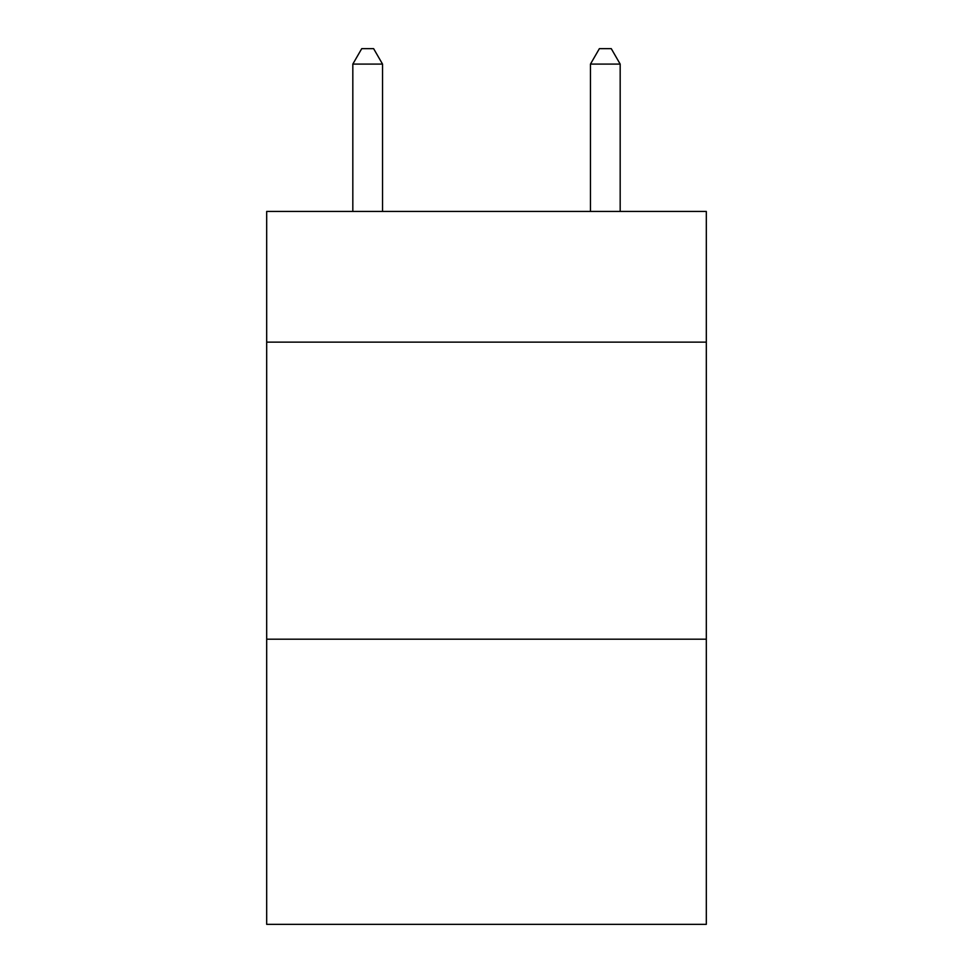 <?xml version="1.0" encoding="UTF-8"?>
<svg xmlns="http://www.w3.org/2000/svg" width="973" height="973" viewBox="0 0 973 973"><rect width="100%" height="100%" fill="white"/><g stroke="black" fill="none" stroke-linecap="round" stroke-linejoin="round"><path stroke-width="1.46" d="M706.313 342.131L706.313 211.433L266.687 211.433L266.687 342.131L706.313 342.131L706.313 924.35L266.687 924.35L266.687 342.131M706.313 639.188L266.687 639.188M382.535 211.433L382.535 64.096L352.822 64.096L352.822 211.433M352.822 64.096L361.737 48.65L373.62 48.65L382.535 64.096M620.178 211.433L620.178 64.096L590.465 64.096L590.465 211.433M590.465 64.096L599.38 48.65L611.263 48.65L620.178 64.096"/></g></svg>
